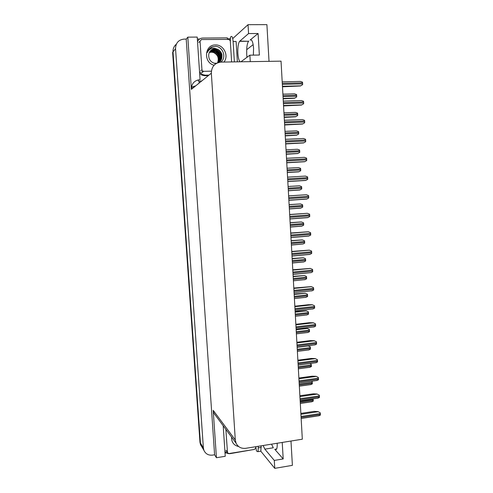 <?xml version="1.0" encoding="UTF-8"?>
<svg xmlns="http://www.w3.org/2000/svg" width="493" height="493" viewBox="0 0 493 493"><rect width="100%" height="100%" fill="white"/><g stroke="black" fill="none" stroke-linecap="round" stroke-linejoin="round"><path stroke-width="0.74" d="M263.139 445.512L264.852 449.154L274.287 460.431L274.767 468.35L260.797 451.187M264.852 449.154L273.301 447.78L271.532 444.162M269.024 61.348L266.904 24.65L248.034 24.687L248.571 33.561L239.573 41.338C238.199 43.575 237.632 47.618 237.872 53.466C238.224 58.112 239 60.892 240.214 61.798M240.941 61.785L249.871 55.167L250.265 61.643M274.287 460.431L283.198 458.94L274.774 449.314L276.419 449.462C277.078 448.42 277.325 446.35 277.165 443.256L277.165 443.256M248.571 33.561L258.092 33.512L250.173 39.995C251.886 39.255 253.02 41.997 253.575 48.222L253.365 55.117M226.46 452.87L225.03 453.098M201.674 81.025L198.34 81.098L198.26 79.866M197.348 39.021L199.64 39.002M227.402 38.805L230.521 38.787M235.303 439.996L236.073 443.176C238.057 447.077 241.293 448.79 245.779 448.31L302.32 439.208L281.035 61.157L221.061 62.1C214.788 62.864 211.546 66.561 211.337 73.192L235.303 439.996L213.204 410.355L216.427 457.726L225.239 456.296L223.2 425.761M200.066 79.675L197.218 37.086L187.808 37.148L191.358 89.381C191.53 83.607 194.371 80.371 199.881 79.675L200.066 79.675M213.204 410.355L213.888 413.159L215.959 415.963M186.218 39.101L214.597 454.786L212.594 455.107C208.471 455.532 205.575 453.93 203.905 450.3L203.381 447.94L175.545 48.708C175.705 42.928 178.552 39.73 184.08 39.113L186.218 39.101L187.808 37.148M248.034 24.687L232.727 38.583M203.905 450.3L200.934 445.271L202.204 447.428L200.934 445.271L200.423 442.954L173.018 51.882C172.883 48.708 173.98 46.157 176.309 44.234M290.981 441.032L292.392 465.349L274.767 468.35M216.427 457.726L214.597 454.786M246.685 49.701L253.168 44.629M248.509 41.264L239.789 41.11M246.734 53.355C246.512 47.525 247.116 43.495 248.558 41.264L248.78 41.042M249.871 55.167L259.361 55.043L258.092 33.512M283.198 458.94L282.224 442.443M201.261 445.999L200.472 444.489L200.934 445.271L200.423 442.954L173.018 51.882L175.545 48.708M246.679 53.355L246.919 57.354M200.472 444.489L199.961 442.178L172.624 52.381L173.018 51.882M313.129 398.874L313.271 401.123L311.342 401.857M300.866 413.399L314.133 411.396L318.01 411.606L320.24 412.826L320.333 413.541L320.364 415.118L318.392 415.852M318.01 411.606L320.24 412.826M230.354 41.732L230.471 37.172L231.192 36.507C232.129 36.038 232.77 37.696 233.103 41.467L234.378 61.89M233.103 41.467L236.11 41.443L237.373 61.847M199.64 73.365L201.84 75.109L204.57 75.712L208.323 75.639M204.57 75.712L205.211 75.182L202.463 74.572L199.536 71.738M197.52 41.671C198.543 39.378 200.281 38.171 202.752 38.047L227.353 37.881L227.495 39.354M205.211 75.182L208.97 75.109M311.416 381.262L312.205 381.644L312.328 383.893L310.38 384.639M311.514 381.249L312.205 381.644M309.69 363.557L311.262 364.321L311.385 366.589L309.425 367.353M309.764 363.544L311.262 364.321M310.313 346.924L308.137 345.839L310.313 346.924L310.405 347.62L310.436 349.198L308.47 349.993M299.873 395.75L313.178 393.833L317.061 394.006L319.298 395.195L319.39 395.91L319.421 397.5L317.424 398.245M317.061 394.006L319.298 395.195M298.875 378.014L312.217 376.177L316.105 376.319L318.349 377.478L318.435 378.193L318.472 379.795L316.451 380.559M316.105 376.319L318.349 377.478M297.871 360.192L311.249 358.448L315.144 358.553L317.387 359.68L317.48 360.395L317.517 362.01L315.489 362.805M315.144 358.553L317.387 359.68M296.86 342.284L310.282 340.626L314.183 340.694L316.432 341.797L316.524 342.512L316.555 344.132L314.528 344.958M314.183 340.694L316.432 341.797M258.32 446.288L258.03 451.637L257.124 451.52L256.348 450.54L255.799 446.695M261.142 445.832L260.84 451.181L260.15 451.292M253.273 449.616L230.243 453.628C227.914 453.911 226.139 453.11 224.9 451.237M214.073 65.224C203.184 62.734 204.453 44.518 215.509 44.962C223.674 44.518 229.22 55.894 223.914 62.056M220.765 62.112C227.033 57.675 222.793 46.243 215.33 46.373L211.577 47.106C209.439 48.283 208.028 50.089 207.337 52.523C208.915 49.195 211.497 47.821 215.077 48.394L216.526 48.93L215.028 48.776C211.54 49.072 209.439 51.001 208.718 54.557C208.465 59.339 210.653 62.328 215.281 63.523M214.085 63.246L216.661 63.227M218.738 62.414C221.086 61.224 222.158 58.722 221.955 54.908C222.01 53.86 220.106 49.966 217.111 49.109L216.526 48.93M219.477 61.902C223.557 58.624 222.01 50.853 216.895 49.312L214.843 48.955L210.671 50.576M219.015 62.241C222.238 57.219 221.24 53.176 216.02 50.12L213.98 49.768L210.264 51.013M218.91 62.377C222.146 59.665 222.238 51.925 216.242 49.916L214.196 49.565L210.363 50.902M218.59 62.457C221.234 57.521 220.088 53.675 215.164 50.921L213.13 50.569L209.901 51.482M218.682 62.432C220.26 61.064 220.624 57.096 219.872 55.315C218.997 53.108 217.499 51.574 215.379 50.724L213.34 50.372L209.993 51.358M218.134 62.599C220.211 57.792 218.935 54.168 214.313 51.716L212.292 51.364L209.58 51.993M218.263 62.556C219.379 61.132 219.644 59.024 219.046 56.233C218.578 54.304 217.068 52.733 214.523 51.518L212.501 51.167L209.654 51.857M217.567 62.808C219.206 58.143 217.838 54.711 213.469 52.498L211.454 52.153L209.297 52.541M217.715 62.747C219.595 58.156 218.245 54.674 213.679 52.301L211.663 51.956L209.365 52.4M211.386 71.177L203.572 71.325L202.894 71.177L201.945 69.772L200.041 41.147L201.464 39.539L229.079 39.391L230.299 40.907L231.618 61.933M213.105 46.582L209.605 48.554M238.661 446.541C233.811 445.401 231.445 442.246 231.556 437.069M255.719 446.707L255.787 447.78L254.474 449.425L228.925 453.56L227.501 452.808L225.868 429.366M296.127 329.201L303.386 328.344L307.176 328.387L309.357 329.441L309.45 330.137L309.487 331.727L307.515 332.547M307.176 328.387L309.357 329.441M295.134 311.656L306.215 310.855L308.402 311.878L308.495 312.568L308.526 314.17L306.554 315.027M294.142 294.025L305.253 293.236L307.441 294.229L307.527 294.925L307.564 296.539L305.592 297.421M295.849 324.289L309.302 322.724L313.215 322.755L315.465 323.827L315.557 324.542L315.594 326.175L313.56 327.032M313.215 322.755L315.465 323.827M294.832 306.208L308.322 304.729L312.242 304.729L314.497 305.771L314.589 306.486L314.62 308.131L312.587 309.019M293.81 288.041L311.262 286.618L313.523 287.629L313.616 288.343L313.653 290.001L311.613 290.919M293.15 276.314L304.391 275.569L306.473 276.499L306.566 277.195L306.603 278.816L304.619 279.734M292.146 258.517L303.306 257.753L305.5 258.689L305.648 260.347L305.629 261.019L303.645 261.962L292.398 263.009M291.141 240.639L302.326 239.888L304.526 240.794L304.619 241.484L304.656 243.135L303.103 243.992L291.388 245.076M290.13 222.676L301.346 221.936L303.546 222.811L303.639 223.508L303.676 225.165L301.685 226.17L290.377 227.063M289.114 204.626L300.465 203.905L302.56 204.749L302.653 205.439L302.69 207.109L300.699 208.145L289.36 208.964M292.78 269.788L310.282 268.42L312.544 269.4L312.636 270.109L312.673 271.779L311.157 272.611L293.045 274.441M291.751 251.448L309.296 250.13L311.564 251.079L311.656 251.787L311.687 253.476L309.641 254.456L292.01 256.046M290.71 233.016L308.304 231.753L310.572 232.671L310.664 233.38L310.701 235.075L308.655 236.092L290.969 237.564M289.668 214.492L307.305 213.29L309.579 214.172L309.672 214.886L309.709 216.593L307.657 217.641L289.921 218.991M288.621 195.881L306.418 194.729L308.581 195.585L308.673 196.294L308.71 198.02L306.658 199.098L288.873 200.324M288.091 186.49L299.473 185.775L301.574 186.594L301.716 188.271L301.704 188.967L299.707 190.033L288.331 190.779M287.308 172.55L298.709 171.841L300.705 170.738L300.668 169.05L300.576 168.353L298.475 167.558L287.062 168.205M286.279 154.266L297.704 153.557L299.707 152.423L299.67 150.722L299.578 150.032L297.47 149.256L286.026 149.823M285.244 135.889L296.589 135.218L298.703 134.022L298.666 132.309L298.573 131.619L296.466 130.861L284.991 131.354M284.202 117.426L295.578 116.767L297.698 115.535L297.655 113.803L297.562 113.119L295.449 112.386L283.943 112.792M283.161 98.871L294.561 98.23L296.681 96.955L296.644 95.217L296.552 94.527L294.432 93.818L282.896 94.145M305.654 180.463L287.813 181.566L305.654 180.463L307.712 179.353L307.675 177.616L307.583 176.907L305.413 176.075L287.567 177.147M286.76 162.801L304.643 161.741L306.701 160.595L306.664 158.851L306.572 158.142L304.403 157.335L286.507 158.278M285.7 143.938L303.509 142.952L305.691 141.744L305.654 139.987L305.561 139.279L303.386 138.496L285.435 139.316M284.627 124.982L302.492 124.051L304.674 122.8L304.637 121.031L304.545 120.323L302.363 119.565L284.362 120.255M283.555 105.927L301.463 105.058L303.651 103.764L303.614 101.983L303.522 101.275L301.34 100.541L283.284 101.102M282.483 86.786L300.434 85.973L302.628 84.636L302.585 82.842L302.492 82.134L300.305 81.425L282.206 81.85M274.774 449.314L276.665 449.006M250.173 39.995L251.356 39.988M203.381 447.94L199.961 442.178M211.337 73.192L191.358 89.381M191.413 87.489L195.61 85.936M192.658 88.327L191.352 88.173M192.393 88.284L192.134 88.752M199.363 81.074L198.975 83.212M300.249 402.424L313.289 400.513M300.194 401.487L313.234 399.583M301.094 417.435L320.388 414.496M301.038 416.48L320.333 413.541M300.915 414.311L318.127 411.704M299.269 385.107L312.346 383.277M299.22 384.164L312.297 382.34M298.29 367.704L311.403 365.96M298.24 366.761L311.354 365.017M297.31 350.227L310.454 348.563M297.254 349.278L310.405 347.62M297.143 347.3L308.248 345.907M300.095 399.687L319.439 396.865M300.04 398.72L319.39 395.91M299.917 396.588L317.178 394.092M299.091 381.847L318.49 379.154M299.035 380.879L318.435 378.193M298.918 378.784L316.223 376.399M298.08 363.926L317.535 361.363M298.025 362.953L317.48 360.395M297.908 360.888L315.261 358.621M297.063 345.92L316.574 343.479M297.014 344.94L316.524 342.512M296.897 342.912L314.3 340.762M258.418 447.872L261.241 447.416M203.572 71.325L202.309 72.416M201.945 69.772L200.694 70.875M200.041 41.147L198.802 42.509M227.396 452.358L225.997 450.3M296.318 332.664L309.499 331.086M296.268 331.709L309.45 330.137M296.157 329.768L307.293 328.443M295.325 315.021L308.544 313.523M295.27 314.059L308.495 312.568M295.165 312.149L306.332 310.904M294.327 297.291L307.583 295.88M294.272 296.33L307.527 294.925M294.167 294.45L305.364 293.28M296.046 327.82L315.612 325.516M295.991 326.841L315.557 324.542M295.88 324.85L313.332 322.81M295.024 309.641L314.645 307.466M294.968 308.655L314.589 306.486M294.857 306.701L312.359 304.779M293.994 291.369L313.671 289.323M293.939 290.377L313.616 288.343M293.834 288.46L311.379 286.655M293.329 279.476L306.615 278.157M293.273 278.508L306.566 277.195M293.169 276.672L304.391 275.569M292.318 261.58L305.648 260.347M292.263 260.612L305.592 259.386M292.164 258.807L303.417 257.777M291.308 243.597L304.668 242.457M291.252 242.624L304.619 241.484M291.153 240.855L302.437 239.906M290.291 225.535L303.688 224.481M290.235 224.555L303.639 223.508M290.137 222.824L301.457 221.949M289.268 207.38L302.702 206.419M289.212 206.394L302.653 205.439M289.12 204.706L300.465 203.905M292.965 273.011L312.691 271.101M292.904 272.013L312.636 270.109M292.799 270.133L310.399 268.451M291.924 254.561L311.705 252.786M291.868 253.556L311.656 251.787M291.764 251.72L309.413 250.154M290.882 236.018L310.719 234.378M290.821 235.013L310.664 233.38M290.722 233.214L308.421 231.772M289.829 217.388L309.727 215.891M289.773 216.378L309.672 214.886M289.674 214.615L307.422 213.296M288.775 198.667L308.729 197.305M288.719 197.65L308.673 196.294M288.621 195.931L306.418 194.729M288.239 189.139L301.716 188.271M288.183 188.153L301.661 187.285M288.091 186.496L299.473 185.775M287.308 172.501L298.709 171.841M287.209 170.818L300.724 170.036M287.154 169.82L300.668 169.05M286.273 154.143L297.704 153.557M286.174 152.399L299.719 151.715M286.119 151.4L299.67 150.722M285.231 135.692L296.7 135.187M285.133 133.899L298.721 133.307M285.077 132.894L298.666 132.309M284.19 117.155L295.689 116.73M284.085 115.307L297.71 114.807M284.03 114.296L297.655 113.803M283.142 98.532L294.672 98.181M283.031 96.622L296.7 96.221M282.976 95.611L296.644 95.217M287.721 179.853L307.731 178.632M287.659 178.836L307.675 177.616M286.753 162.715L304.643 161.741M286.655 160.946L306.72 159.868M286.599 159.923L306.664 158.851M285.687 143.771L303.626 142.921M285.583 141.947L305.709 141.01M285.527 140.918L305.654 139.987M284.615 124.735L302.603 124.014M284.51 122.856L304.692 122.061M284.455 121.814L304.637 121.031M283.537 105.607L301.58 105.015M283.432 103.666L303.67 103.019M283.37 102.624L303.614 101.983M282.458 86.38L300.551 85.918M282.347 84.377L302.64 83.878M282.286 83.335L302.585 82.842M236.073 443.176L213.888 413.159M248.558 41.264L239.573 41.338M191.352 88.235L192.609 88.37M195.838 85.751L191.45 87.255M300.305 403.477L312.081 401.746M301.149 418.489L319.199 415.728M202.463 74.572L201.84 75.109M299.331 386.192L311.108 384.54M298.357 368.826L310.122 367.254M297.371 351.38L309.129 349.888M300.151 400.772L318.207 398.134M299.152 382.969L317.215 380.454M298.142 365.085L316.216 362.694M297.131 347.115L315.218 344.847M260.84 451.181L258.03 451.637M202.894 71.177L201.637 72.274M227.501 452.808L226.108 450.744M296.385 333.853L308.137 332.442M295.393 316.247L307.139 314.916M294.401 298.561L306.135 297.31M296.114 329.059L314.207 326.914M295.097 310.917L313.197 308.901M294.068 292.688L312.18 290.796M293.403 280.794L305.13 279.623M292.398 262.942L304.119 261.851M291.388 245.003L303.103 243.992M290.371 226.983L302.08 226.059M289.354 208.878L301.057 208.034M293.039 274.373L311.157 272.611M292.004 255.972L310.128 254.333M290.962 237.478L309.099 235.968M289.915 218.898L308.063 217.518M288.867 200.232L307.022 198.981M288.331 190.692L300.027 189.928M287.302 172.414L298.998 171.737M286.267 154.056L297.957 153.459M285.231 135.612L296.922 135.094M284.184 117.075L295.874 116.644M283.136 98.452L294.832 98.107M287.807 181.473L305.98 180.352M286.747 162.622L304.933 161.63M285.681 143.679L303.879 142.822M284.609 124.649L302.825 123.916M283.537 105.52L301.765 104.923M282.452 86.3L300.705 85.837"/></g></svg>
